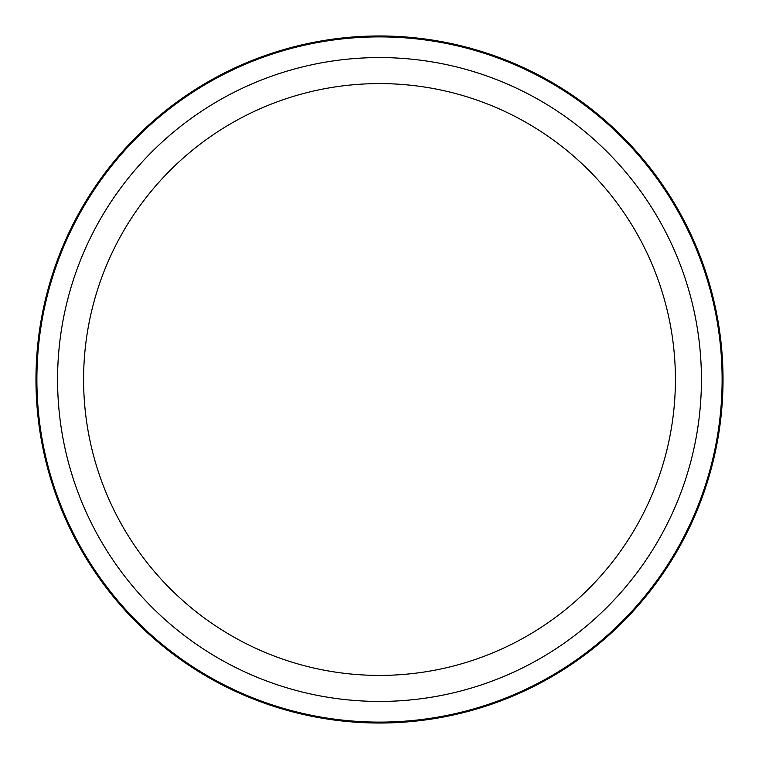 <?xml version="1.0" encoding="UTF-8"?>
<svg xmlns="http://www.w3.org/2000/svg" width="759" height="759" viewBox="0 0 759 759"><rect width="100%" height="100%" fill="white"/><g stroke="black" fill="none" stroke-linecap="round" stroke-linejoin="round"><path stroke-width="1.14" d="M680.975 544.194A343.523 343.523 0 0 1 214.806 680.975A343.523 343.523 0 0 1 78.025 214.806A343.523 343.523 0 0 1 544.194 78.025A343.523 343.523 0 0 1 680.975 544.194A343.523 343.523 0 0 1 214.806 680.975A343.523 343.523 0 0 1 78.025 214.806A343.523 343.523 0 0 1 544.194 78.025A343.523 343.523 0 0 1 680.975 544.194M119.818 237.633A295.906 295.906 0 0 1 521.367 119.818A295.906 295.906 0 0 1 639.182 521.367A295.906 295.906 0 0 1 237.633 639.182A295.906 295.906 0 0 1 119.818 237.633M662.019 533.843A321.93 321.93 0 0 1 225.157 662.019A321.93 321.93 0 0 1 96.981 225.157A321.93 321.93 0 0 1 533.843 96.981A321.93 321.93 0 0 1 662.019 533.843M680.168 543.757A342.603 342.603 0 0 1 215.243 680.168A342.603 342.603 0 0 1 78.832 215.243A342.603 342.603 0 0 1 543.757 78.832A342.603 342.603 0 0 1 680.168 543.757"/></g></svg>
